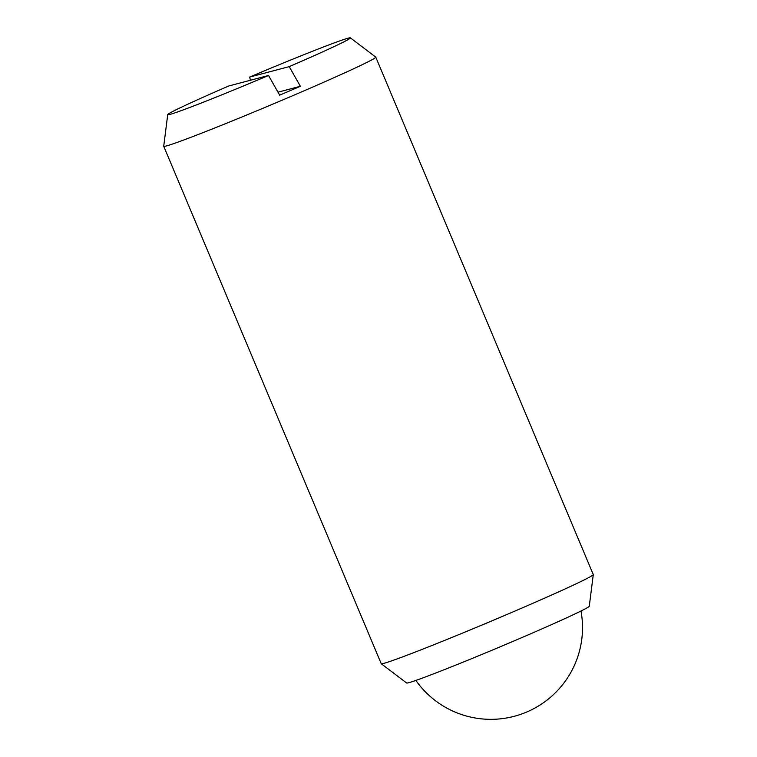 <?xml version="1.0" encoding="UTF-8"?>
<svg xmlns="http://www.w3.org/2000/svg" width="757" height="757" viewBox="0 0 757 757"><rect width="100%" height="100%" fill="white"/><g stroke="black" fill="none" stroke-linecap="round" stroke-linejoin="round"><path stroke-width="1.14" d="M167.723 114.619L163.72 146.224A115.007 3.416 -22.8 0 0 163.73 146.281L381.225 663.69A115.007 3.416 -22.8 0 0 381.263 663.738A115.007 3.416 -22.8 0 0 510.407 613.009A115.007 3.416 -22.8 0 0 593.28 574.62A115.007 3.416 -22.8 0 0 593.27 574.554L375.775 57.154A115.007 3.416 -22.8 0 0 375.737 57.106L350.359 37.85A99.072 2.943 -22.8 0 0 249.592 77.091L289.221 66.625L300.359 86.289A111.818 3.321 157.2 0 1 290.13 90.689A111.818 3.321 157.2 0 1 279.664 95.145L268.527 75.482L228.898 85.938A99.072 2.943 -22.8 0 0 167.723 114.619A99.072 2.943 -22.8 0 0 268.527 75.482M163.73 146.281A115.007 3.416 -22.8 0 0 292.912 95.609A115.007 3.416 -22.8 0 0 375.775 57.154M381.263 663.738L406.641 682.994A99.072 2.943 -22.8 0 0 517.892 639.296A99.072 2.943 -22.8 0 0 589.277 606.215L593.28 574.62M277.989 92.193L300.359 86.289M250.491 80.242L249.592 77.091M289.221 66.625A99.072 2.943 -22.8 0 0 350.359 37.85M415.867 680.42A91.673 91.673 0 0 0 580.988 611.013"/></g></svg>
